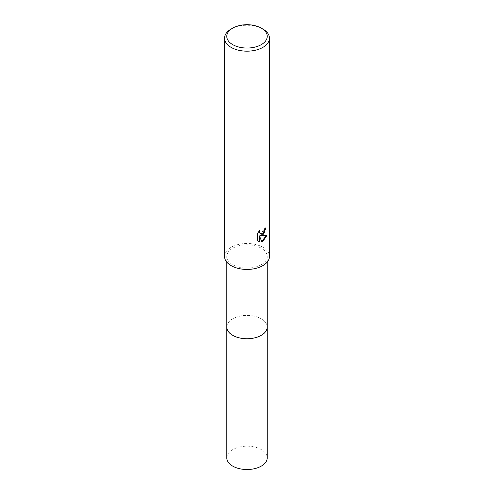 <?xml version="1.0" encoding="UTF-8"?>
<svg xmlns="http://www.w3.org/2000/svg" width="494" height="494" viewBox="0 0 494 494"><rect width="100%" height="100%" fill="white"/><g stroke="black" fill="none" stroke-linecap="round" stroke-linejoin="round"><path stroke-width="0.37" stroke-dasharray="2.47 1.85" d="M226.783 327.071A20.217 11.671 180 0 1 228.543 322.304A20.217 11.671 180 0 1 232.705 318.815A20.217 11.671 180 0 1 265.457 322.304A20.217 11.671 180 0 1 267.217 327.071M226.783 326.88A20.217 11.671 180 0 1 228.543 322.31A20.217 11.671 180 0 1 232.705 318.821A20.217 11.671 180 0 1 265.457 322.31A20.217 11.671 180 0 1 267.217 326.88M261.295 264.716A20.217 11.671 180 0 1 239.263 267.248A20.217 11.671 180 0 1 226.783 256.46A20.217 11.671 180 0 1 232.705 248.21A20.217 11.671 180 0 1 254.737 245.679A20.217 11.671 180 0 1 267.217 256.46A20.217 11.671 180 0 1 261.295 264.716M224.535 256.46A22.465 12.968 180 0 1 231.118 247.29A22.465 12.968 180 0 1 255.596 244.481A22.465 12.968 180 0 1 269.465 256.46M265.679 228.277L265.704 227.654A21.903 12.646 180 0 1 264.346 228.796L264.105 230.297L260.171 233.458M264.346 228.796L264.747 229.025M259.128 231.143L259.406 230.204L257.028 233.119L257.028 240.356L257.448 240.597M257.028 233.119L257.448 233.359M259.406 230.204L259.807 230.432M265.704 227.654L266.112 227.888M266.359 235.607L266.47 235.237L260.332 235.644M257.028 240.356L258.214 241.239M259.091 235.7L261.703 241.43M261.431 241.523L261.826 241.751M266.47 235.243L266.884 235.477M231.118 29.035A22.465 12.968 180 0 1 262.882 29.035M226.783 457.852A20.217 11.671 180 0 1 239.263 447.07A20.217 11.671 180 0 1 261.295 449.602A20.217 11.671 180 0 1 267.217 457.852M226.783 326.8A20.223 11.677 180 0 1 239.485 316.234A20.223 11.677 180 0 1 261.301 318.821A20.223 11.677 180 0 1 267.217 326.8M226.783 262.116L226.783 256.46M258.418 241.362L258.004 241.121M267.217 262.116L267.217 256.46"/><path stroke-width="0.74" d="M267.217 262.116L267.217 327.071A20.217 11.671 180 0 1 261.295 335.327A20.217 11.671 180 0 1 239.263 337.853A20.217 11.671 180 0 1 226.783 327.071L226.783 262.116M267.217 326.88A20.217 11.671 180 0 1 261.295 335.327A20.217 11.671 180 0 1 239.108 337.822A20.217 11.671 180 0 1 226.783 326.88M262.882 235.064L260.733 235.873L266.884 235.477L262.882 241.307L261.826 241.751L259.498 235.934L259.498 241.801L257.448 240.597L257.448 233.359L259.807 230.432L259.492 231.871L260.363 233.588L262.882 233.119L264.506 230.525L264.747 229.025A22.465 12.968 0 0 0 266.112 227.888L262.882 235.064M261.295 28.121L262.882 29.035A22.465 12.968 180 0 1 269.465 38.205A22.465 12.968 180 0 1 262.882 47.375A22.465 12.968 180 0 1 238.404 50.19A22.465 12.968 180 0 1 224.535 38.205A22.465 12.968 180 0 1 231.118 29.035L232.705 28.121A20.217 11.671 180 0 1 261.295 28.121A20.217 11.671 180 0 1 261.295 44.627A20.217 11.671 180 0 1 232.705 44.627A20.217 11.671 180 0 1 232.705 28.121L231.118 29.035M269.465 38.205L269.465 256.46A22.465 12.968 180 0 1 262.882 265.63A22.465 12.968 180 0 1 238.404 268.446A22.465 12.968 180 0 1 224.535 256.46L224.535 38.205M265.679 228.277L264.037 233.18L260.332 235.644L260.733 235.873M260.171 233.458L259.319 232.668L259.128 231.143M258.214 241.239L259.091 241.566L259.091 235.7L259.498 235.934M261.703 241.43L266.359 235.607M259.091 241.566L259.498 241.801M267.217 326.8A20.223 11.677 180 0 1 267.223 327.077L267.217 457.852A20.217 11.671 180 0 1 254.737 468.633A20.217 11.671 180 0 1 232.705 466.108A20.217 11.671 180 0 1 226.783 457.852L226.777 327.077A20.223 11.677 180 0 1 226.783 326.8M267.223 327.077A20.223 11.677 180 0 1 254.737 337.859A20.223 11.677 180 0 1 232.699 335.333A20.223 11.677 180 0 1 226.777 327.077M260.363 233.588L259.961 233.353"/></g></svg>
